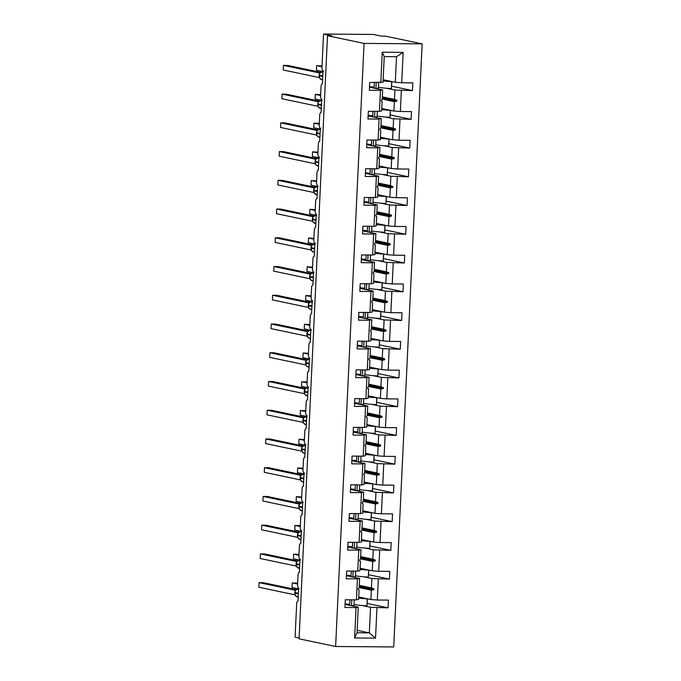 <?xml version="1.0" encoding="UTF-8"?>
<svg xmlns="http://www.w3.org/2000/svg" width="681" height="681" viewBox="0 0 681 681"><rect width="100%" height="100%" fill="white"/><g stroke="black" fill="none" stroke-linecap="round" stroke-linejoin="round"><path stroke-width="1.02" d="M422.152 43.856L385.608 36.178L381.454 36.144L373.333 34.433L323.535 34.05L331.656 35.761L327.51 35.727L299.07 638.821L335.622 646.499L393.712 646.95L422.152 43.856L364.063 43.405L335.622 646.499M299.104 637.986L295.094 637.144L296.678 603.613A2.775 1.226 90.4 0 1 297.912 601.093A2.775 1.226 90.4 0 1 298.023 601.11L298.653 587.848A2.775 1.226 -89.6 0 1 297.563 584.826L298.031 574.883A2.775 1.226 90.4 0 1 299.274 572.363A2.775 1.226 90.4 0 1 299.376 572.372L300.006 559.11A2.775 1.226 -89.6 0 1 298.916 556.088L299.385 546.145A2.775 1.226 90.4 0 1 300.627 543.625A2.775 1.226 90.4 0 1 300.738 543.634L301.36 530.371A2.775 1.226 -89.6 0 1 300.27 527.358L300.738 517.407A2.775 1.226 90.4 0 1 301.981 514.887A2.775 1.226 90.4 0 1 302.092 514.904L302.713 501.642A2.775 1.226 -89.6 0 1 301.623 498.62L302.1 488.669A2.775 1.226 90.4 0 1 303.334 486.149A2.775 1.226 90.4 0 1 303.445 486.166L304.066 472.903A2.775 1.226 -89.6 0 1 302.985 469.881L303.454 459.939A2.775 1.226 90.4 0 1 304.688 457.419A2.775 1.226 90.4 0 1 304.799 457.428L305.428 444.165A2.775 1.226 -89.6 0 1 304.339 441.143L304.807 431.201A2.775 1.226 90.4 0 1 306.05 428.681A2.775 1.226 90.4 0 1 306.152 428.69L306.782 415.427A2.775 1.226 -89.6 0 1 305.692 412.414L306.161 402.462A2.775 1.226 90.4 0 1 307.403 399.943A2.775 1.226 90.4 0 1 307.514 399.951L308.135 386.689A2.775 1.226 -89.6 0 1 307.046 383.675L307.514 373.724A2.775 1.226 90.4 0 1 308.757 371.205A2.775 1.226 90.4 0 1 308.868 371.222L309.489 357.959A2.775 1.226 -89.6 0 1 308.399 354.937L308.868 344.986A2.775 1.226 90.4 0 1 310.11 342.475A2.775 1.226 90.4 0 1 310.221 342.483L310.842 329.221A2.775 1.226 -89.6 0 1 309.761 326.199L310.23 316.256A2.775 1.226 90.4 0 1 311.464 313.737A2.775 1.226 90.4 0 1 311.575 313.745L312.204 300.483A2.775 1.226 -89.6 0 1 311.115 297.461L311.583 287.518A2.775 1.226 90.4 0 1 312.826 284.998A2.775 1.226 90.4 0 1 312.928 285.007L313.558 271.745A2.775 1.226 -89.6 0 1 312.468 268.731L312.937 258.78A2.775 1.226 90.4 0 1 314.179 256.26A2.775 1.226 90.4 0 1 314.29 256.277L314.911 243.015A2.775 1.226 -89.6 0 1 313.822 239.993L314.29 230.042A2.775 1.226 90.4 0 1 315.533 227.531A2.775 1.226 90.4 0 1 315.644 227.539L316.265 214.277A2.775 1.226 -89.6 0 1 315.175 211.255L315.644 201.312A2.775 1.226 90.4 0 1 316.886 198.792A2.775 1.226 90.4 0 1 316.997 198.801L317.618 185.538A2.775 1.226 -89.6 0 1 316.537 182.517L317.005 172.574A2.775 1.226 90.4 0 1 318.24 170.054A2.775 1.226 90.4 0 1 318.35 170.063L318.98 156.8A2.775 1.226 -89.6 0 1 317.891 153.787L318.359 143.836A2.775 1.226 90.4 0 1 319.602 141.316A2.775 1.226 90.4 0 1 319.704 141.333L320.334 128.071A2.775 1.226 -89.6 0 1 319.244 125.049L319.712 115.098A2.775 1.226 90.4 0 1 320.955 112.578A2.775 1.226 90.4 0 1 321.066 112.595L321.687 99.332A2.775 1.226 -89.6 0 1 320.598 96.31L321.066 86.368A2.775 1.226 90.4 0 1 322.309 83.848A2.775 1.226 90.4 0 1 322.419 83.857L323.041 70.594A2.775 1.226 -89.6 0 1 321.951 67.572L323.535 34.05M386.553 88.266L394.929 90.028L394.486 99.392L382.322 96.838M391.609 86.198L412.482 90.59L394.929 90.028M384.22 56.591L382.245 52.207L403.161 52.369L396.504 56.685L384.22 56.591L383.011 82.197L369.689 82.52L369.323 90.258L380.441 90.343L379.453 111.344L381.658 110.926L382.101 101.563L381.283 101.052L381.326 100.124L382.203 99.298L382.645 89.935L380.441 90.343M382.645 89.935L375.427 88.411M374.082 88.13L369.468 87.159M385.199 117.004L393.575 118.758L393.133 128.13L380.968 125.576M390.247 114.936L411.128 119.328L393.575 118.758M379.453 111.344L368.336 111.258L367.97 118.988L379.087 119.081L378.1 140.073L380.304 139.665L380.747 130.301L379.93 129.782L379.972 128.862L380.849 128.037L381.292 118.664L379.087 119.081M381.292 118.664L374.073 117.149M372.728 116.868L368.115 115.898M383.846 145.734L392.222 147.496L391.779 156.868L379.615 154.306M388.894 143.674L409.766 148.058L392.222 147.496M378.1 140.073L366.974 139.988L366.616 147.726L377.734 147.811L376.746 168.811L378.951 168.403L379.385 159.031L378.576 158.52L378.619 157.6L379.496 156.775L379.938 147.402L377.734 147.811M379.938 147.402L372.72 145.887M371.366 145.598L366.761 144.636M382.484 174.472L390.868 176.234L390.426 185.607L378.253 183.044M387.54 172.412L408.413 176.796L390.868 176.234M376.746 168.811L365.62 168.726L365.254 176.464L376.38 176.549L375.384 197.55L377.589 197.141L378.032 187.769L377.214 187.258L377.257 186.339L378.142 185.504L378.585 176.141L376.38 176.549M378.585 176.141L371.366 174.625M370.013 174.336L365.399 173.366M381.13 203.21L389.506 204.972L389.072 214.336L376.899 211.782M386.187 201.142L407.059 205.534L389.506 204.972M375.384 197.55L364.267 197.464L363.901 205.202L375.027 205.287L374.031 226.288L376.235 225.879L376.678 216.507L375.861 215.996L375.903 215.077L376.789 214.243L377.223 204.879L375.027 205.287M377.223 204.879L370.013 203.355M368.659 203.074L364.046 202.104M379.777 231.949L388.153 233.711L387.71 243.074L375.546 240.521M384.833 229.88L405.706 234.273L388.153 233.711M374.031 226.288L362.913 226.203L362.547 233.932L373.665 234.026L372.677 255.017L374.882 254.609L375.325 245.245L374.507 244.726L374.55 243.807L375.427 242.981L375.869 233.609L373.665 234.026M375.869 233.609L368.659 232.093M367.306 231.812L362.692 230.842M378.423 260.678L386.799 262.44L386.357 271.813L374.192 269.25M383.471 258.618L404.352 263.002L386.799 262.44M372.677 255.017L361.56 254.932L361.194 262.67L372.311 262.755L371.324 283.756L373.529 283.347L373.971 273.975L373.154 273.464L373.197 272.545L374.073 271.719L374.516 262.347L372.311 262.755M374.516 262.347L367.297 260.832M365.952 260.551L361.339 259.58M377.07 289.416L385.446 291.179L385.003 300.551L372.839 297.989M382.118 287.356L402.99 291.74L385.446 291.179M371.324 283.756L360.198 283.671L359.84 291.408L370.958 291.494L369.97 312.494L372.175 312.085L372.609 302.713L371.8 302.202L371.843 301.283L372.72 300.449L373.162 291.085L370.958 291.494M373.162 291.085L365.944 289.57M364.59 289.28L359.985 288.31M375.708 318.155L384.093 319.917L383.65 329.281L371.477 326.727M380.764 316.095L401.637 320.479L384.093 319.917M369.97 312.494L358.844 312.409L358.478 320.147L369.604 320.232L368.608 341.232L370.813 340.823L371.256 331.451L370.438 330.94L371.366 329.187L371.809 319.823L369.604 320.232M371.809 319.823L364.59 318.299M363.237 318.018L358.623 317.048M374.354 346.893L382.731 348.655L382.296 358.019L370.123 355.465M379.411 344.824L400.283 349.217L382.731 348.655M368.608 341.232L357.491 341.147L357.125 348.885L368.251 348.97L367.255 369.97L369.46 369.553L369.902 360.189L369.085 359.679L369.128 358.751L370.013 357.925L370.455 348.553L368.251 348.97M370.455 348.553L363.237 347.038M361.883 346.757L357.27 345.786M373.001 375.623L381.377 377.385L380.934 386.757L368.77 384.195M378.057 373.563L398.93 377.955L381.377 377.385M367.255 369.97L356.137 369.877L355.771 377.615L366.889 377.7L365.901 398.7L368.106 398.291L368.549 388.919L367.731 388.408L367.774 387.489L368.651 386.663L369.093 377.291L366.889 377.7M369.093 377.291L361.883 375.776M360.53 375.495L355.916 374.524M371.647 404.361L380.024 406.123L379.581 415.495L367.417 412.933M376.695 402.301L397.576 406.685L380.024 406.123M365.901 398.7L354.784 398.615L354.418 406.353L365.535 406.438L364.548 427.438L366.753 427.03L367.195 417.657L366.378 417.147L366.421 416.227L367.297 415.401L367.74 406.029L365.535 406.438M367.74 406.029L360.521 404.514M359.176 404.225L354.563 403.254M370.294 433.099L378.67 434.861L378.227 444.225L366.063 441.671M375.342 431.039L396.214 435.423L378.67 434.861M364.548 427.438L353.422 427.353L353.064 435.091L364.182 435.176L363.194 456.176L365.399 455.768L365.833 446.395L365.025 445.885L365.067 444.965L365.944 444.131L366.387 434.767L364.182 435.176M366.387 434.767L359.168 433.244M357.814 432.963L353.209 431.992M368.932 461.837L377.317 463.599L376.874 472.963L364.701 470.409M373.988 459.769L394.861 464.161L377.317 463.599M363.194 456.176L352.068 456.091L351.702 463.829L362.828 463.914L361.832 484.915L364.037 484.497L364.48 475.134L363.663 474.623L364.59 472.869L365.033 463.497L362.828 463.914M365.033 463.497L357.814 461.982M356.461 461.701L351.856 460.731M367.578 490.567L375.955 492.329L375.52 501.701L363.348 499.147M372.635 488.507L393.507 492.899L375.955 492.329M361.832 484.915L350.715 484.821L350.349 492.559L361.475 492.644L360.479 513.644L362.684 513.236L363.126 503.872L362.309 503.353L362.352 502.433L363.237 501.608L363.68 492.235L361.475 492.644M363.68 492.235L356.461 490.72M355.107 490.439L350.494 489.469M366.225 519.305L374.601 521.067L374.158 530.439L361.994 527.877M371.281 517.245L392.154 521.629L374.601 521.067M360.479 513.644L349.362 513.559L348.995 521.297L360.113 521.382L359.125 542.382L361.33 541.974L361.773 532.602L360.956 532.091L360.998 531.171L361.875 530.346L362.318 520.974L360.113 521.382M362.318 520.974L355.107 519.458M353.754 519.169L349.14 518.207M364.871 548.043L373.248 549.805L372.805 559.178L360.641 556.615M369.919 545.983L390.8 550.367L373.248 549.805M359.125 542.382L348.008 542.297L347.642 550.035L358.759 550.12L357.772 571.121L359.977 570.712L360.419 561.34L359.602 560.829L359.645 559.91L360.521 559.075L360.964 549.712L358.759 550.12M360.964 549.712L353.745 548.196M352.4 547.907L347.787 546.937M363.518 576.781L371.894 578.544L371.451 587.907L359.287 585.354M368.566 574.713L389.438 579.105L371.894 578.544M357.772 571.121L346.646 571.036L346.288 578.773L357.406 578.859L356.418 599.859L345.293 599.774L344.926 607.503L356.052 607.597L354.614 637.986L357.048 632.785L369.332 632.879L375.529 638.148L354.614 637.986M352.392 576.926L359.611 578.45L357.406 578.859M351.038 576.645L346.433 575.675M362.156 605.52L370.541 607.273L369.332 632.879L357.167 630.325M367.212 603.451L388.085 607.844L370.541 607.273M351.038 605.664L358.257 607.18L356.052 607.597M349.685 605.383L345.08 604.413M403.161 52.369L401.722 82.767L412.848 82.852L412.482 90.59M401.722 82.767L395.295 82.29L383.131 79.728M401.356 90.505L400.368 111.505L411.486 111.59L411.128 119.328M400.368 111.505L393.941 111.029L381.777 108.466M400.002 119.243L399.015 140.235L410.132 140.329L409.766 148.058M399.015 140.235L392.588 139.758L380.415 137.204M398.649 147.973L397.661 168.973L408.779 169.058L408.413 176.796M397.661 168.973L391.226 168.496L379.062 165.943M397.295 176.711L396.299 197.711L407.425 197.796L407.059 205.534M396.299 197.711L389.873 197.235L377.708 194.672M395.942 205.449L394.946 226.45L406.072 226.535L405.706 234.273M394.946 226.45L388.519 225.973L376.355 223.411M394.58 234.187L393.592 255.188L404.71 255.273L404.352 263.002M393.592 255.188L387.166 254.703L375.001 252.149M393.226 262.917L392.239 283.917L403.356 284.003L402.99 291.74M392.239 283.917L385.812 283.441L373.639 280.887M391.873 291.655L390.885 312.656L402.003 312.741L401.637 320.479M390.885 312.656L384.459 312.179L372.286 309.625M390.519 320.393L389.523 341.394L400.649 341.479L400.283 349.217M389.523 341.394L383.097 340.917L370.932 338.355M389.166 349.132L388.17 370.132L399.296 370.217L398.93 377.955M388.17 370.132L381.743 369.647L369.579 367.093M387.804 377.861L386.817 398.862L397.934 398.947L397.576 406.685M386.817 398.862L380.39 398.385L368.225 395.831M386.45 406.6L385.463 427.6L396.58 427.685L396.214 435.423M385.463 427.6L379.036 427.123L366.863 424.569M385.097 435.338L384.11 456.338L395.227 456.423L394.861 464.161M384.11 456.338L377.683 455.861L365.51 453.299M383.743 464.076L382.748 485.076L393.873 485.161L393.507 492.899M382.748 485.076L376.321 484.6L364.156 482.037M382.39 492.806L381.394 513.806L392.52 513.891L392.154 521.629M381.394 513.806L374.967 513.329L362.803 510.776M381.028 521.544L380.041 542.544L391.158 542.629L390.8 550.367M380.041 542.544L373.614 542.067L361.449 539.514M379.675 550.282L378.687 571.282L389.804 571.368L389.438 579.105M378.687 571.282L372.26 570.806L360.087 568.243M382.245 52.207L380.807 82.605M378.321 579.02L377.334 600.021L388.451 600.106L388.085 607.844M376.968 607.758L375.529 638.148M382.211 99.103L394.384 101.656L393.941 111.029M394.384 101.656L396.887 101.171L396.929 100.252L394.486 99.392M380.858 127.832L393.031 130.394L392.588 139.758M393.031 130.394L395.533 129.909L395.576 128.981L393.133 128.13M379.504 156.57L391.669 159.133L391.226 168.496M391.669 159.133L394.18 158.639L394.222 157.72L391.779 156.868M378.151 185.309L390.315 187.862L389.873 197.235M390.315 187.862L392.818 187.377L392.86 186.458L390.426 185.607M376.797 214.047L388.962 216.601L388.519 225.973M388.962 216.601L391.464 216.115L391.507 215.196L389.072 214.336M375.435 242.776L387.608 245.339L387.166 254.703M387.608 245.339L390.111 244.854L390.153 243.926L387.71 243.074M374.082 271.515L386.255 274.077L385.812 283.441M386.255 274.077L388.757 273.583L388.8 272.664L386.357 271.813M372.728 300.253L384.893 302.807L384.459 312.179M384.893 302.807L387.404 302.321L387.446 301.402L385.003 300.551M371.375 328.991L383.539 331.545L383.097 340.917M383.539 331.545L386.042 331.06L386.084 330.14L383.65 329.281M370.021 357.721L382.186 360.283L381.743 369.647M382.186 360.283L384.688 359.798L384.731 358.878L382.296 358.019M368.668 386.459L380.832 389.021L380.39 398.385M380.832 389.021L383.335 388.528L383.377 387.608L380.934 386.757M367.306 415.197L379.479 417.751L379.036 427.123M379.479 417.751L381.981 417.266L382.024 416.346L379.581 415.495M365.952 443.935L378.117 446.489L377.683 455.861M378.117 446.489L380.628 446.004L380.67 445.085L378.227 444.225M364.599 472.665L376.763 475.227L376.321 484.6M376.763 475.227L379.266 474.742L379.308 473.823L376.874 472.963M363.245 501.403L375.41 503.966L374.967 513.329M375.41 503.966L377.912 503.48L377.955 502.552L375.52 501.701M361.892 530.141L374.056 532.695L373.614 542.067M374.056 532.695L376.559 532.21L376.602 531.291L374.158 530.439M360.53 558.88L372.703 561.433L372.26 570.806M372.703 561.433L375.205 560.948L375.248 560.029L372.805 559.178M359.176 587.618L371.341 590.172L370.907 599.544L358.734 596.982M359.611 578.45L359.168 587.814L358.291 588.639L358.249 589.567L359.057 590.078L358.623 599.442L356.418 599.859M371.341 590.172L373.852 589.686L373.895 588.767L371.451 587.907M377.334 600.021L370.907 599.544M358.257 607.18L357.048 632.785M396.504 56.685L395.295 82.29M364.063 43.405L327.51 35.727M359.27 585.686L373.895 588.767M359.227 586.613L373.852 589.686M360.624 556.956L375.248 560.029M360.581 557.875L375.205 560.948M361.977 528.218L376.602 531.291M361.934 529.137L376.559 532.21M363.331 499.479L377.955 502.552M363.288 500.399L377.912 503.48M364.693 470.741L379.308 473.823M364.641 471.669L379.266 474.742M366.046 442.012L380.67 445.085M366.003 442.931L380.628 446.004M367.399 413.273L382.024 416.346M367.357 414.193L381.981 417.266M368.753 384.535L383.377 387.608M368.71 385.455L383.335 388.528M370.106 355.797L384.731 358.878M370.064 356.725L384.688 359.798M371.468 327.067L386.084 330.14M371.417 327.987L386.042 331.06M372.822 298.329L387.446 301.402M372.779 299.248L387.404 302.321M374.175 269.591L388.8 272.664M374.133 270.51L388.757 273.583M375.529 240.853L390.153 243.926M375.486 241.781L390.111 244.854M376.882 212.123L391.507 215.196M376.84 213.042L391.464 216.115M378.244 183.385L392.86 186.458M378.193 184.304L392.818 187.377M379.598 154.647L394.222 157.72M379.555 155.566L394.18 158.639M380.951 125.908L395.576 128.981M380.909 126.828L395.533 129.909M382.305 97.179L396.929 100.252M382.262 98.098L396.887 101.171M297.64 583.183L292.26 582.893L292.038 587.499L297.606 588.665M292.26 582.893L297.597 584.017M354.069 604.456A14.803 1.183 2.7 0 0 366.957 605.835L367.434 598.812M358.683 598.148A14.803 1.183 2.7 0 0 367.289 598.829L366.957 605.835M358.691 597.901A12.581 1.004 2.7 0 0 366.48 598.608M296.593 589.346L295.665 589.908L294.779 592.427M299.163 588.631L295.409 590.248A2.034 1.405 -91.7 0 1 295.307 590.248L259.061 582.638L258.848 587.243L294.975 594.836M259.061 582.638L263.215 582.664L295.997 589.559M294.754 592.981L295.469 595.671L296.278 596.079M354.29 599.842L354.035 605.179A14.803 1.183 -177.3 0 1 351.524 605.715L351.796 599.816M351.524 605.715L349.676 605.528L349.949 599.808M345.105 603.86A12.581 1.004 -177.3 0 1 349.736 604.413M297.946 560.608L297.061 561.118M300.517 559.893L296.771 561.51M296.635 561.51L260.414 553.9L264.568 553.934L297.35 560.821M260.414 553.9L260.202 558.505L296.337 566.098M296.107 564.243L296.822 566.933L297.631 567.341M297.154 561.05L296.669 561.519L297.154 561.05M296.873 566.992L299.563 568.38M355.644 571.104L355.388 576.441A14.803 1.183 -177.3 0 1 352.877 576.977L353.15 571.087M352.877 576.977L351.038 576.79L351.302 571.07M346.459 575.13A12.581 1.004 -177.3 0 1 351.09 575.683M299.3 531.87L298.423 532.38M301.87 531.154L298.125 532.772M297.989 532.78L261.768 525.162L265.922 525.196L298.712 532.091M261.768 525.162L261.555 529.767L297.691 537.36M298.201 538.228L298.985 538.603M356.997 542.365L356.75 547.703A14.803 1.183 -177.3 0 1 354.231 548.239L354.512 542.348M354.231 548.239L352.392 548.052L352.656 542.331M347.812 546.392A12.581 1.004 -177.3 0 1 352.443 546.945M298.993 554.445L293.613 554.155L293.4 558.76L298.959 559.927M293.613 554.155L298.959 555.279M355.422 575.717A14.803 1.183 2.7 0 0 368.31 577.096L368.787 570.074M360.036 569.41A14.803 1.183 2.7 0 0 368.642 570.099L368.31 577.096M360.045 569.163A12.581 1.004 2.7 0 0 367.834 569.878M300.347 525.715L294.967 525.417L294.754 530.022L300.312 531.197M294.967 525.417L300.312 526.541M356.784 546.979A14.803 1.183 2.7 0 0 369.664 548.358L370.141 541.335M361.39 540.68A14.803 1.183 2.7 0 0 369.996 541.361L369.664 548.358M361.407 540.425A12.581 1.004 2.7 0 0 369.187 541.14M300.661 503.14L299.734 503.693L298.848 506.221M302.679 502.348A3.975 3.558 101.9 0 0 302.594 502.348L299.478 504.034M299.342 504.042L263.13 496.423L267.275 496.458L300.066 503.353M263.13 496.423L262.909 501.029L299.044 508.63M298.814 506.775L299.529 509.465L300.338 509.873M358.351 513.627L358.104 518.965A14.803 1.183 -177.3 0 1 355.584 519.501L355.865 513.61M355.584 519.501L353.745 519.322L354.018 513.593M349.166 517.654A12.581 1.004 -177.3 0 1 353.797 518.207M302.015 474.402L301.087 474.963L300.202 477.483M304.586 473.678L300.832 475.304A2.034 1.405 -91.7 0 1 300.73 475.304L300.704 475.508M300.704 475.304L264.483 467.694L268.629 467.719L301.419 474.614M264.483 467.694L264.262 472.299L300.398 479.892M300.176 478.036L300.883 480.726L301.692 481.135M301.215 474.844L300.738 475.312L301.215 474.844M300.942 480.786L303.632 482.174M359.713 484.898L359.457 490.235A14.803 1.183 -177.3 0 1 356.938 490.771L357.219 484.872M356.938 490.771L355.099 490.584L355.371 484.863M350.519 488.915A12.581 1.004 -177.3 0 1 355.15 489.469M301.709 496.977L296.329 496.687L296.107 501.293L301.666 502.459M296.329 496.687L301.666 497.802M358.138 518.241A14.803 1.183 2.7 0 0 371.026 519.629L371.494 512.606M362.743 511.942A14.803 1.183 2.7 0 0 371.349 512.623L371.026 519.629M362.76 511.686A12.581 1.004 2.7 0 0 370.541 512.401M303.062 468.239L297.682 467.949L297.461 472.554L303.019 473.721M297.682 467.949L303.019 469.073M359.491 489.511A14.803 1.183 2.7 0 0 372.379 490.89L372.856 483.868M364.105 483.204A14.803 1.183 2.7 0 0 372.711 483.885L372.379 490.89M364.114 482.957A12.581 1.004 2.7 0 0 371.894 483.663M303.368 445.663L302.441 446.225L301.555 448.745M305.939 444.948L302.185 446.566A2.034 1.405 -91.7 0 1 302.083 446.566L265.837 438.956L265.624 443.561L301.751 451.154M265.837 438.956L269.991 438.99L302.773 445.876M301.53 449.298L302.245 451.988L303.054 452.397M361.066 456.159L360.811 461.497A14.803 1.183 -177.3 0 1 358.3 462.033L358.572 456.142M358.3 462.033L356.452 461.846L356.725 456.125M351.881 460.186A12.581 1.004 -177.3 0 1 356.512 460.731M304.416 439.5L299.036 439.211L298.814 443.816L304.373 444.982M299.036 439.211L304.373 440.335M360.845 460.773A14.803 1.183 2.7 0 0 373.733 462.152L374.209 455.129M365.459 454.465A14.803 1.183 2.7 0 0 374.065 455.155L373.733 462.152M365.467 454.218A12.581 1.004 2.7 0 0 373.256 454.925M304.722 416.925L303.794 417.496L302.909 420.007M307.293 416.21L303.547 417.828A2.034 1.405 -91.7 0 1 303.437 417.828L267.19 410.217L266.978 414.823L303.113 422.416M267.19 410.217L271.344 410.251L304.126 417.147M302.883 420.56L303.598 423.25L304.407 423.659M362.42 427.421L362.164 432.758A14.803 1.183 -177.3 0 1 359.653 433.295L359.926 427.404M359.653 433.295L357.814 433.107L358.078 427.387M353.235 431.448A12.581 1.004 -177.3 0 1 357.865 432.001M305.769 410.762L300.389 410.473L300.176 415.078L305.735 416.253M300.389 410.473L305.726 411.596M362.198 432.035A14.803 1.183 2.7 0 0 375.086 433.414L375.563 426.391M366.812 425.727A14.803 1.183 2.7 0 0 375.418 426.417L375.086 433.414M366.821 425.48A12.581 1.004 2.7 0 0 374.61 426.195M306.075 388.196L304.901 389.089M304.765 389.098L268.544 381.479L272.698 381.513L305.488 388.408M268.544 381.479L268.331 386.084L304.467 393.686M304.237 391.822L304.952 394.52L305.76 394.929M305.284 388.638L304.799 389.098L305.284 388.638M305.003 394.58L307.701 395.959M363.773 398.683L363.526 404.02A14.803 1.183 -177.3 0 1 361.007 404.557L361.288 398.666M361.007 404.557L359.168 404.378L359.432 398.649M354.588 402.709A12.581 1.004 -177.3 0 1 359.219 403.263M307.122 382.032L301.743 381.743L301.53 386.348L307.088 387.515M301.743 381.743L307.088 382.858M363.56 403.297A14.803 1.183 2.7 0 0 376.44 404.676L376.916 397.661M368.166 396.997A14.803 1.183 2.7 0 0 376.772 397.678L376.44 404.676M368.183 396.742A12.581 1.004 2.7 0 0 375.963 397.457M307.437 359.457L306.51 360.019L305.616 362.539M310 358.734L306.254 360.36A2.034 1.405 -91.7 0 1 306.152 360.36L306.118 360.564M306.118 360.36L269.906 352.749L274.051 352.775L306.842 359.67M269.906 352.749L269.685 357.355L305.82 364.948M306.356 365.842L307.114 366.191M306.637 359.9L306.161 360.368L306.637 359.9M365.127 369.953L364.88 375.291A14.803 1.183 -177.3 0 1 362.36 375.827L362.641 369.928M362.36 375.827L360.521 375.64L360.794 369.919M355.942 373.971A12.581 1.004 -177.3 0 1 360.572 374.524M308.476 353.294L303.105 353.005L302.883 357.61L308.442 358.776M303.105 353.005L308.442 354.129M364.914 374.567A14.803 1.183 2.7 0 0 377.802 375.946L378.27 368.923M369.519 368.259A14.803 1.183 2.7 0 0 378.125 368.94L377.802 375.946M369.536 368.012A12.581 1.004 2.7 0 0 377.317 368.719M308.791 330.719L307.863 331.281L306.978 333.801M310.808 329.936A3.975 3.558 101.9 0 0 310.723 329.936L307.608 331.621M307.471 331.621L271.259 324.011L275.405 324.045L308.195 330.932M271.259 324.011L271.038 328.617L307.174 336.21M306.952 334.354L307.659 337.044L308.467 337.453M366.489 341.215L366.233 346.552A14.803 1.183 -177.3 0 1 363.714 347.089L363.995 341.198M363.714 347.089L361.875 346.901L362.147 341.181M357.295 345.241A12.581 1.004 -177.3 0 1 361.926 345.786M309.838 324.556L304.458 324.267L304.237 328.872L309.795 330.038M304.458 324.267L309.795 325.39M366.267 345.829A14.803 1.183 2.7 0 0 379.155 347.208L379.632 340.185M370.881 339.521A14.803 1.183 2.7 0 0 379.487 340.211L379.155 347.208M370.89 339.274A12.581 1.004 2.7 0 0 378.67 339.981M310.144 301.981L309.217 302.543L308.331 305.062M312.715 301.266L308.961 302.883A2.034 1.405 -91.7 0 1 308.859 302.883L308.834 303.096M308.834 302.883L272.613 295.273L276.767 295.307L309.549 302.194M272.613 295.273L272.4 299.878L308.527 307.471M308.306 305.616L309.012 308.306L309.829 308.714M309.353 302.424L308.868 302.892L309.353 302.424M309.072 308.365L311.762 309.753M367.842 312.477L367.587 317.814A14.803 1.183 -177.3 0 1 365.076 318.35L365.348 312.46M365.076 318.35L363.228 318.163L363.501 312.443M358.657 316.503A12.581 1.004 -177.3 0 1 363.288 317.057M311.191 295.818L305.812 295.528L305.59 300.134L311.149 301.308M305.812 295.528L311.149 296.652M367.621 317.091A14.803 1.183 2.7 0 0 380.509 318.47L380.985 311.447M372.235 310.783A14.803 1.183 2.7 0 0 380.841 311.472L380.509 318.47M372.243 310.536A12.581 1.004 2.7 0 0 380.032 311.251M311.498 273.251L310.57 273.805L309.685 276.324M314.069 272.528L310.323 274.145A2.034 1.405 -91.7 0 1 310.213 274.154L273.966 266.535L273.753 271.14L309.889 278.742M273.966 266.535L278.12 266.569L310.902 273.464M310.4 279.61L311.183 279.985M369.196 283.739L368.94 289.076A14.803 1.183 -177.3 0 1 366.429 289.612L366.701 283.722M366.429 289.612L364.59 289.434L364.854 283.705M360.011 287.765A12.581 1.004 -177.3 0 1 364.641 288.318M312.545 267.088L307.165 266.799L306.952 271.396L312.511 272.57M307.165 266.799L312.502 267.914M368.974 288.352A14.803 1.183 2.7 0 0 381.862 289.731L382.339 282.709M373.588 282.053A14.803 1.183 2.7 0 0 382.194 282.734L381.862 289.731M373.597 281.798A12.581 1.004 2.7 0 0 381.386 282.513M312.851 244.513L311.924 245.075L311.038 247.595M315.422 243.789L311.677 245.407A2.034 1.405 -91.7 0 1 311.566 245.415L275.32 237.805L275.107 242.41L311.243 250.004M275.32 237.805L279.474 237.831L312.256 244.726M311.013 248.148L311.728 250.838L312.536 251.246M370.549 255.009L370.302 260.338A14.803 1.183 -177.3 0 1 367.783 260.883L368.063 254.983M367.783 260.883L365.944 260.695L366.208 254.975M361.364 259.027A12.581 1.004 -177.3 0 1 365.995 259.58M313.898 238.35L308.519 238.061L308.306 242.666L313.864 243.832M308.519 238.061L313.864 239.184M370.336 259.623A14.803 1.183 2.7 0 0 383.216 261.002L383.692 253.979M374.942 253.315A14.803 1.183 2.7 0 0 383.548 253.996L383.216 261.002M374.959 253.068A12.581 1.004 2.7 0 0 382.739 253.775M314.213 215.775L313.286 216.337L312.392 218.856M316.776 215.06L313.03 216.677M312.894 216.677L276.682 209.067L280.827 209.101L313.618 215.988M276.682 209.067L276.46 213.672L312.596 221.265M312.366 219.41L313.081 222.1L313.89 222.508M313.413 216.218L312.937 216.686L313.413 216.218M313.132 222.159L315.831 223.547M371.903 226.271L371.656 231.608A14.803 1.183 -177.3 0 1 369.136 232.144L369.417 226.254M369.136 232.144L367.297 231.957L367.57 226.237M362.718 230.297A12.581 1.004 -177.3 0 1 367.348 230.842M315.252 209.612L309.881 209.322L309.659 213.928L315.218 215.094M309.881 209.322L315.218 210.446M371.69 230.885A14.803 1.183 2.7 0 0 384.578 232.264L385.046 225.241M376.295 224.577A14.803 1.183 2.7 0 0 384.901 225.266L384.578 232.264M376.312 224.33A12.581 1.004 2.7 0 0 384.093 225.036M315.567 187.037L314.639 187.598L313.754 190.118M318.138 186.322L314.384 187.939A2.034 1.405 -91.7 0 1 314.281 187.939L314.256 188.152M314.247 187.939L278.035 180.329L282.181 180.363L314.971 187.249M278.035 180.329L277.814 184.934L313.95 192.527M313.728 190.671L314.435 193.361L315.243 193.77M314.767 187.479L314.29 187.947L314.767 187.479M314.486 193.421L317.184 194.809M373.256 197.533L373.009 202.87A14.803 1.183 -177.3 0 1 370.49 203.406L370.77 197.516M370.49 203.406L368.651 203.219L368.923 197.499M364.071 201.559A12.581 1.004 -177.3 0 1 368.702 202.112M316.614 180.874L311.234 180.584L311.013 185.189L316.571 186.356M311.234 180.584L316.571 181.708M373.043 202.146A14.803 1.183 2.7 0 0 385.931 203.525L386.408 196.503M377.657 195.839A14.803 1.183 2.7 0 0 386.263 196.528L385.931 203.525M377.666 195.592A12.581 1.004 2.7 0 0 385.446 196.307M316.92 158.298L316.035 158.809M319.491 157.583L315.737 159.201M315.609 159.209L279.389 151.591L283.543 151.625L316.325 158.52M279.389 151.591L279.176 156.196L315.303 163.798M315.822 164.666L316.605 165.032M316.129 158.75L315.644 159.209L316.129 158.75M374.618 168.794L374.363 174.132A14.803 1.183 -177.3 0 1 371.843 174.668L372.124 168.777M371.843 174.668L370.004 174.489L370.277 168.76M365.433 172.821A12.581 1.004 -177.3 0 1 370.055 173.374M317.967 152.144L312.588 151.846L312.366 156.451L317.925 157.626M312.588 151.846L317.925 152.97M374.397 173.408A14.803 1.183 2.7 0 0 387.285 174.787L387.761 167.764M379.011 167.109A14.803 1.183 2.7 0 0 387.617 167.79L387.285 174.787M379.019 166.854A12.581 1.004 2.7 0 0 386.808 167.569M318.274 129.569L317.346 130.131L316.461 132.65M320.3 128.786A3.975 3.558 101.9 0 0 320.215 128.777L317.099 130.463M316.963 130.471L280.742 122.861L284.896 122.886L317.678 129.782M280.742 122.861L280.529 127.458L316.665 135.059M316.435 133.204L317.15 135.894L317.959 136.302M375.972 140.065L375.716 145.393A14.803 1.183 -177.3 0 1 373.205 145.938L373.477 140.039M373.205 145.938L371.366 145.751L371.63 140.031M366.787 144.083A12.581 1.004 -177.3 0 1 371.417 144.636M319.321 123.406L313.941 123.116L313.728 127.722L319.287 128.888M313.941 123.116L319.278 124.24M375.75 144.67A14.803 1.183 2.7 0 0 388.638 146.057L389.115 139.035M380.364 138.371A14.803 1.183 2.7 0 0 388.97 139.052L388.638 146.057M380.373 138.124A12.581 1.004 2.7 0 0 388.161 138.83M319.627 100.831L318.699 101.392L317.814 103.912M322.198 100.116L318.453 101.733A2.034 1.405 -91.7 0 1 318.342 101.733L282.096 94.123L281.883 98.728L318.018 106.321M282.096 94.123L286.25 94.157L319.031 101.043M317.789 104.465L318.504 107.155L319.312 107.564M318.555 107.215L321.253 108.602M377.325 111.326L377.078 116.664A14.803 1.183 -177.3 0 1 374.559 117.2L374.839 111.301M374.559 117.2L372.72 117.013L372.984 111.292M368.14 115.353A12.581 1.004 -177.3 0 1 372.771 115.898M320.674 94.668L315.294 94.378L315.082 98.983L320.64 100.15M315.294 94.378L320.64 95.502M377.112 115.94A14.803 1.183 2.7 0 0 389.992 117.319L390.468 110.296M381.718 109.632A14.803 1.183 2.7 0 0 390.324 110.322L389.992 117.319M381.735 109.386A12.581 1.004 2.7 0 0 389.515 110.092M320.981 72.092L320.061 72.654L319.168 75.174M323.552 71.377L319.806 72.995A2.034 1.405 -91.7 0 1 319.704 72.995L283.458 65.385L283.236 69.99L319.372 77.583M283.458 65.385L287.603 65.419L320.393 72.305M319.142 75.727L319.857 78.417L320.666 78.826M378.679 82.588L378.432 87.926A14.803 1.183 -177.3 0 1 375.912 88.462L376.193 82.571M375.912 88.462L374.073 88.275L374.346 82.554M369.494 86.615A12.581 1.004 -177.3 0 1 374.124 87.168M322.028 65.929L316.648 65.64L316.435 70.245L321.994 71.411M316.648 65.64L321.994 66.764M378.466 87.202A14.803 1.183 2.7 0 0 391.354 88.581L391.822 81.558M383.071 80.894A14.803 1.183 2.7 0 0 391.677 81.584L391.354 88.581M383.088 80.647A12.581 1.004 2.7 0 0 390.868 81.362M298.618 588.563A3.975 3.558 101.9 0 0 294.771 592.496L294.745 593.04A3.975 3.558 101.9 0 0 297.503 596.965L298.21 597.118M298.397 593.253L294.771 592.496L294.745 593.04L298.372 593.806M299.972 559.825A3.975 3.558 101.9 0 0 296.133 563.757L296.133 563.689M299.751 564.515L296.133 563.757L296.107 564.311A3.975 3.558 101.9 0 0 298.857 568.226M297.027 561.17L296.014 564.268L299.725 565.068M301.325 531.086A3.975 3.558 101.9 0 0 297.486 535.019L297.486 534.951M301.104 535.777L297.486 535.019L297.461 535.572A3.975 3.558 101.9 0 0 300.21 539.488L300.925 539.641M297.461 535.504L301.079 536.33M303.224 502.416L302.56 502.348A3.975 3.558 101.9 0 0 298.84 506.281L298.814 506.834A3.975 3.558 101.9 0 0 301.564 510.759L302.279 510.903M302.458 507.047L298.84 506.281L298.814 506.834L302.432 507.6M304.032 473.618A3.975 3.558 101.9 0 0 300.193 477.551L300.168 478.096A3.975 3.558 101.9 0 0 302.917 482.02M303.811 478.309L300.193 477.551L300.168 478.096L303.786 478.862M305.394 444.88A3.975 3.558 101.9 0 0 301.547 448.813L301.521 449.366A3.975 3.558 101.9 0 0 304.279 453.282L304.986 453.435M305.173 449.571L301.547 448.813L301.521 449.366L305.148 450.124M306.748 416.142A3.975 3.558 101.9 0 0 302.909 420.075L302.883 420.628A3.975 3.558 101.9 0 0 305.633 424.544L306.339 424.697M306.527 420.832L302.909 420.075L302.883 420.628L306.501 421.386M308.101 387.404A3.975 3.558 101.9 0 0 304.262 391.337L304.262 391.277M307.88 392.103L304.262 391.337L304.237 391.89A3.975 3.558 101.9 0 0 306.986 395.814M305.156 388.757L304.143 391.856L307.855 392.656M309.455 358.674A3.975 3.558 101.9 0 0 305.616 362.598L305.59 363.152A3.975 3.558 101.9 0 0 308.34 367.076L309.055 367.221M309.234 363.365L305.616 362.598L305.59 363.152L309.208 363.918M305.59 363.092L306.322 365.799M311.362 330.004L310.689 329.927A3.975 3.558 101.9 0 0 306.969 333.869L306.944 334.422A3.975 3.558 101.9 0 0 309.693 338.338L310.408 338.491M310.587 334.626L306.969 333.869L306.944 334.422L310.562 335.18M312.17 301.198A3.975 3.558 101.9 0 0 308.323 305.131L308.297 305.684A3.975 3.558 101.9 0 0 311.055 309.6M311.949 305.888L308.323 305.131L308.297 305.684L311.924 306.441M313.524 272.46A3.975 3.558 101.9 0 0 309.685 276.392L309.659 276.946A3.975 3.558 101.9 0 0 312.409 280.87L313.115 281.015M313.303 277.158L309.685 276.392L309.659 276.946L313.277 277.703M309.659 276.878L310.374 279.576M314.877 243.73A3.975 3.558 101.9 0 0 311.038 247.654L311.013 248.207A3.975 3.558 101.9 0 0 313.762 252.132L314.477 252.276M314.656 248.42L311.038 247.654L311.013 248.207L314.631 248.974M316.231 214.992A3.975 3.558 101.9 0 0 312.392 218.924L312.366 219.478A3.975 3.558 101.9 0 0 315.116 223.394M316.01 219.682L312.392 218.924L312.366 219.478L315.984 220.235M317.584 186.254A3.975 3.558 101.9 0 0 313.745 190.186L313.72 190.74A3.975 3.558 101.9 0 0 316.469 194.655M317.363 190.944L313.745 190.186L313.72 190.74L317.337 191.497M318.946 157.515A3.975 3.558 101.9 0 0 315.099 161.448L315.107 161.38M318.725 162.214L315.099 161.448L315.073 162.001A3.975 3.558 101.9 0 0 317.823 165.926L318.538 166.07M315.082 161.933L318.699 162.759M320.845 128.845L320.181 128.777A3.975 3.558 101.9 0 0 316.461 132.71L316.435 133.263A3.975 3.558 101.9 0 0 319.185 137.187L319.891 137.332M320.079 133.476L316.461 132.71L316.435 133.263L320.053 134.029M321.653 100.047A3.975 3.558 101.9 0 0 317.814 103.98L317.789 104.533A3.975 3.558 101.9 0 0 320.538 108.449M321.432 104.738L317.814 103.98L317.789 104.533L321.406 105.291M323.007 71.309A3.975 3.558 101.9 0 0 319.168 75.242L319.142 75.795A3.975 3.558 101.9 0 0 321.892 79.711L322.607 79.864M322.785 76L319.168 75.242L319.142 75.795L322.76 76.553M361.79 597.629L361.764 598.25M295.52 595.739L297.503 596.965M298.38 532.431L297.367 535.538L298.193 538.22M298.227 538.262L300.21 539.488M363.152 568.89L363.118 569.52M364.505 540.152L364.471 540.782M299.58 509.533L301.564 510.759M365.859 511.414L365.833 512.044M367.212 482.684L367.187 483.306M302.296 452.056L304.279 453.282M368.566 453.946L368.54 454.576M303.649 423.318L305.633 424.544M369.928 425.208L369.894 425.838M308.646 387.472L305.309 388.579M371.281 396.47L371.247 397.1M306.331 365.816L308.34 367.076M372.635 367.74L372.609 368.361M307.718 337.112L309.693 338.338M373.988 339.002L373.963 339.632M375.342 310.264L375.316 310.894M310.425 279.636L312.409 280.87M376.704 281.525L376.67 282.155M311.779 250.906L313.762 252.132M378.057 252.787L378.023 253.417M379.411 224.058L379.385 224.679M380.764 195.319L380.739 195.949M315.993 158.86L314.98 161.967L315.797 164.623M315.848 164.691L317.823 165.926M382.118 166.581L382.092 167.211M317.201 135.962L319.185 137.187M383.48 137.843L383.446 138.473M384.833 109.113L384.799 109.735M319.908 78.485L321.892 79.711M386.187 80.375L386.161 81.005"/></g></svg>
